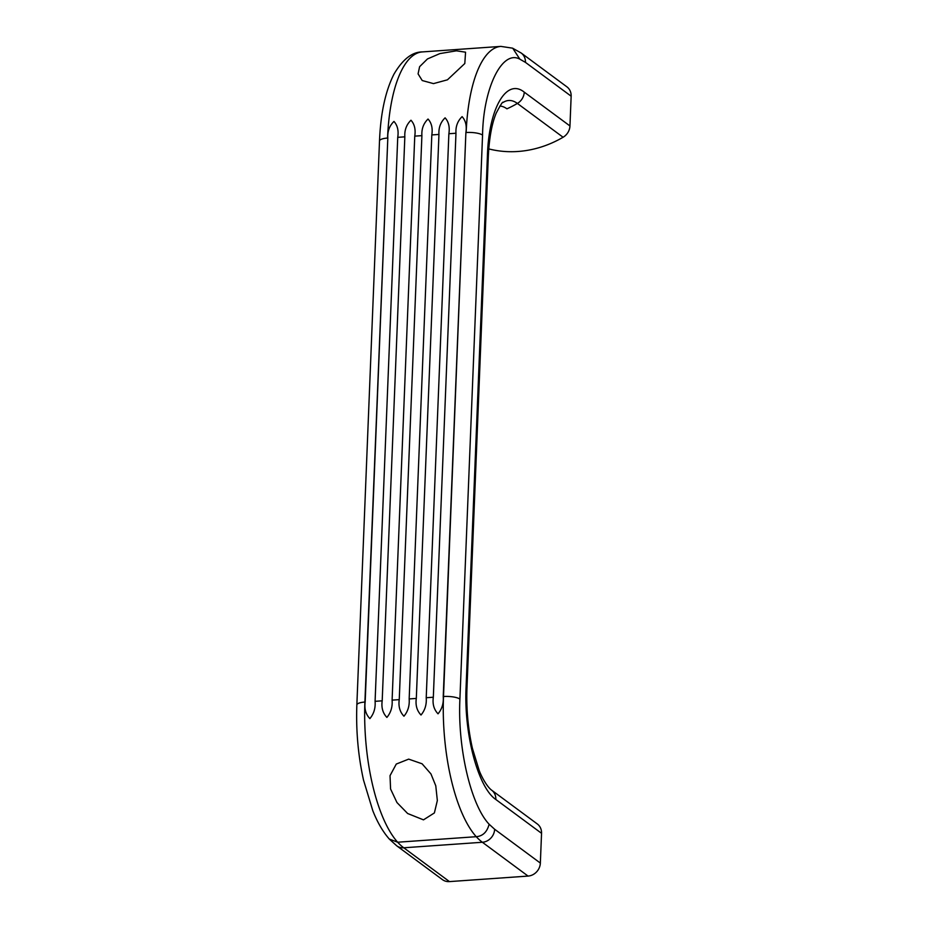 <?xml version="1.0" encoding="UTF-8"?>
<svg xmlns="http://www.w3.org/2000/svg" width="928" height="928" viewBox="0 0 928 928"><rect width="100%" height="100%" fill="white"/><g stroke="black" fill="none" stroke-linecap="round" stroke-linejoin="round"><path stroke-width="1.39" d="M435.777 785.807L437.343 800.539L434.385 812.928L423.481 819.853L407.636 813.508L396.964 802.546L390.572 788.986L390.027 775.669L396.279 764.057L408.68 759.127L422.089 763.79L430.963 773.94L435.777 785.807M464.8 63.522L447.435 79.82L433.492 83.613L422.228 80.539L418.076 73.88L419.607 66.7L427.46 58.94L439.895 53.592L456.425 50.82L465.566 52.188L464.8 63.522M397.741 137.332L404.84 136.834C404.411 130.152 406.452 124.63 410.976 120.234C414.526 124.132 415.79 129.433 414.758 136.138L421.904 135.639C421.463 128.957 423.504 123.424 428.028 119.039C431.59 122.937 432.842 128.238 431.81 134.943L438.956 134.432C438.515 127.762 440.568 122.229 445.092 117.844C448.642 121.742 449.906 127.043 448.874 133.736L455.973 133.238C455.544 126.568 457.585 121.034 462.109 116.638C465.659 120.547 466.923 125.848 465.891 132.542L443.236 696.534C443.758 703.273 442.018 709.038 438.028 713.818C433.933 709.514 432.367 703.992 433.33 697.23L426.219 697.728C426.741 704.468 425.001 710.233 421.01 715.012C416.916 710.709 415.35 705.187 416.312 698.424L409.167 698.935C409.677 705.663 407.949 711.428 403.947 716.207C399.852 711.915 398.286 706.382 399.249 699.631L392.103 700.13C392.625 706.869 390.885 712.623 386.895 717.414C382.8 713.11 381.234 707.588 382.197 700.826L375.086 701.324C375.608 708.064 373.868 713.818 369.878 718.608C365.783 714.305 364.217 708.783 365.168 702.02L387.823 138.028C387.382 131.358 389.435 125.825 393.959 121.429C397.509 125.338 398.773 130.628 397.741 137.332L375.086 701.324M404.84 136.834L382.197 700.826M414.758 136.138L392.103 700.13M421.904 135.639L399.249 699.631M431.81 134.943L409.167 698.935M438.956 134.432L416.312 698.424M448.874 133.736L426.219 697.728M455.973 133.238L433.33 697.23M389.4 839.156L396.72 845.802L442.412 879.616A12.667 11.298 -53.5 0 0 449.465 881.6L528.067 876.078A12.667 11.298 -53.5 0 0 540.351 863.075L541.546 833.309A12.667 11.298 -53.5 0 0 537.289 823.948L491.585 790.134A12.667 11.298 126.5 0 1 495.842 799.495C478.013 787.57 463.733 733.572 466.088 686.952L487.432 155.428C488.859 108.124 506.526 77.766 524.25 92.15L569.954 125.953L571.149 96.187A12.667 11.298 -53.5 0 0 566.892 86.826L521.2 53.024L512.558 48.163L500.9 46.4L422.286 51.922A118.25 42.572 86 0 0 387.556 138.052A12.667 3.48 -177.7 0 0 379.506 140.952L356.851 704.944C355.923 730.649 358.138 755.705 363.532 780.135L372.789 810.654C377.394 822.324 382.916 831.801 389.331 839.074L397.648 842.218L476.25 836.696A118.25 42.572 -94 0 1 443.503 696.522L443.236 696.534M571.149 96.187L525.445 62.373L519.854 59.183C502.234 49.312 483.221 88.009 482.56 135.105A12.667 3.48 -177.7 0 0 466.158 132.53A118.25 42.572 -94 0 1 500.9 46.4M488.766 148.898A105.583 94.146 -53.5 0 0 563.087 137.251A12.667 11.298 -53.5 0 0 569.954 125.953M499.856 106.059A75.342 27.121 -94 0 1 506.932 108.831A105.583 94.146 126.5 0 0 517.383 103.437L563.087 137.251M365.168 702.02L364.901 702.044A118.25 42.572 86 0 0 397.648 842.218A135.14 48.65 86 0 0 403.761 847.786L482.363 842.264A135.14 48.65 -94 0 1 476.25 836.696C482.827 836.116 487.119 831.975 489.126 824.238C470.809 804.924 457.539 748.084 459.905 699.097A12.667 3.48 -177.7 0 0 443.503 696.522L465.891 132.542M387.823 138.028L364.901 702.044A12.667 3.48 -177.7 0 0 356.851 704.944M396.72 845.802A12.667 11.298 -53.5 0 0 403.761 847.786L449.465 881.6M459.905 699.097L482.56 135.105M489.126 824.238L494.647 829.261L540.351 863.075M541.546 833.309L495.842 799.495M528.067 876.078L482.363 842.264A12.667 11.298 -53.5 0 0 494.647 829.261M519.854 59.183L512.755 48.244M525.445 62.373A12.667 11.298 -53.5 0 0 521.2 53.024M524.25 92.15A12.667 11.298 126.5 0 1 517.383 103.437A80.202 28.872 -94 0 0 503.104 102.463C502.953 101.14 500.621 104.736 496.144 113.239C491.782 123.911 489.172 138.411 488.302 156.762A12.667 3.48 2.3 0 0 487.432 155.428M466.088 686.952A12.667 3.48 2.3 0 1 466.958 688.298L488.302 156.762M379.506 140.952C380.619 113.344 385.433 91.083 393.948 74.194C402.671 59.369 412.113 51.945 422.286 51.922M491.585 790.134C487.038 786.782 481.365 776.597 479.08 770.147L472.422 748.374C468.048 728.99 466.227 708.957 466.958 688.298"/></g></svg>
